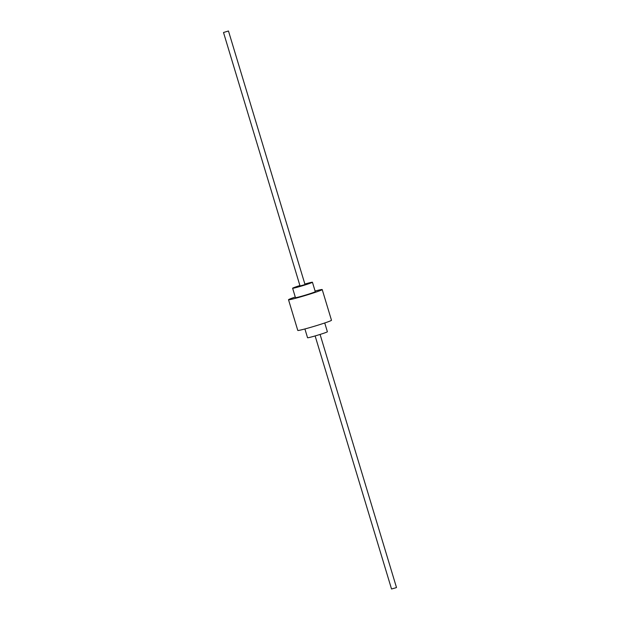 <?xml version="1.0" encoding="UTF-8"?>
<svg xmlns="http://www.w3.org/2000/svg" width="620" height="620" viewBox="0 0 620 620"><rect width="100%" height="100%" fill="white"/><g stroke="black" fill="none" stroke-linecap="round" stroke-linejoin="round"><path stroke-width="0.93" d="M304.87 284.061A10.354 0.473 163.2 0 1 312.441 282.255A10.354 0.473 163.2 0 1 309.876 283.356A10.354 0.473 163.2 0 1 299.026 286.758A10.354 0.473 163.2 0 1 292.617 288.238A10.354 0.473 163.2 0 1 295.174 287.13A10.354 0.473 163.2 0 1 299.917 285.556M228.47 31L305.001 284.495L304.366 284.774L300.049 285.99L223.51 32.496L228.47 31L223.51 32.496M312.441 282.255L315.278 291.656A10.354 0.473 163.2 0 1 312.72 292.764A10.354 0.473 163.2 0 1 301.87 296.166A10.354 0.473 163.2 0 1 295.453 297.647L292.617 288.238M324.733 322.974L327.383 331.762A10.354 0.473 163.2 0 1 324.826 332.87A10.354 0.473 163.2 0 1 313.976 336.265A10.354 0.473 163.2 0 1 307.559 337.745L304.908 328.957M315.092 291.044A17.6 0.798 163.2 0 1 322.214 289.563A17.6 0.798 163.2 0 1 317.866 291.447A17.6 0.798 163.2 0 1 299.421 297.22A17.6 0.798 163.2 0 1 288.517 299.739A17.6 0.798 163.2 0 1 292.865 297.856A17.6 0.798 163.2 0 1 295.267 297.026M322.214 289.563L331.483 320.261A17.6 0.798 163.2 0 1 327.135 322.144A17.6 0.798 163.2 0 1 308.69 327.918A17.6 0.798 163.2 0 1 297.786 330.437L288.517 299.739M320.083 334.444L396.49 587.504L395.847 587.783L391.53 589L315.131 335.939"/></g></svg>
